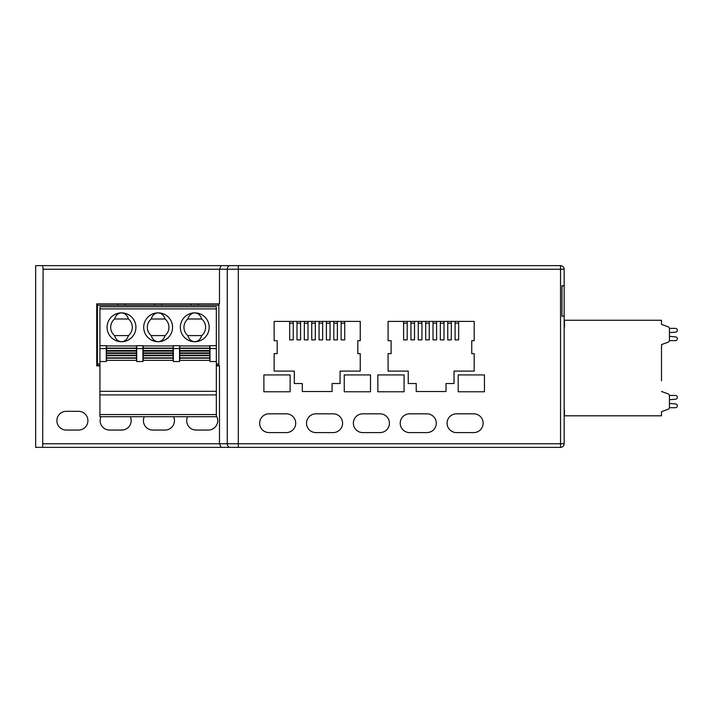<?xml version="1.0" encoding="UTF-8"?>
<svg xmlns="http://www.w3.org/2000/svg" width="713" height="713" viewBox="0 0 713 713"><rect width="100%" height="100%" fill="white"/><g stroke="black" fill="none" stroke-linecap="round" stroke-linejoin="round"><path stroke-width="1.07" d="M675.478 340.636L669.4 340.636L675.478 340.636A1.872 1.872 0 0 0 677.35 338.755L677.35 338.746A1.872 1.872 0 0 0 675.639 336.875L669.445 336.331L669.445 332.668L675.639 332.124A1.872 1.872 0 0 0 677.35 330.262L677.35 330.244A1.872 1.872 0 0 0 675.478 328.372L669.4 328.372M669.445 332.668L675.639 332.124L669.445 332.668L675.639 332.124L669.445 332.668L669.445 336.331L669.445 332.668L669.445 336.331L669.445 332.668L669.445 336.331L669.445 332.668L675.639 332.124L669.445 332.668L675.639 332.124L669.445 332.668L669.445 336.331L669.445 332.668L669.445 336.331L669.445 332.668L675.639 332.124L669.445 332.668L675.639 332.124L669.445 332.668L675.639 332.124L669.445 332.668L669.445 336.331L669.445 332.668L669.445 336.331L669.445 332.668L669.445 336.331L669.445 332.668L675.639 332.124L669.445 332.668L675.639 332.124L669.445 332.668L669.445 336.331L669.445 332.668L669.445 336.331L669.445 332.668L675.639 332.124M675.478 395.448L669.4 395.448L675.478 395.448A1.872 1.872 0 0 1 677.35 397.319L677.35 397.328A1.872 1.872 0 0 1 675.639 399.2L669.445 399.743L669.445 403.406L675.639 403.95A1.872 1.872 0 0 1 677.35 405.813L677.35 405.831A1.872 1.872 0 0 1 675.478 407.702L669.4 407.702M669.445 403.406L675.639 403.95L669.445 403.406L675.639 403.95L669.445 403.406L669.445 399.743L669.445 403.406L669.445 399.743L669.445 403.406L669.445 399.743L669.445 403.406L675.639 403.95L669.445 403.406L675.639 403.95L669.445 403.406L669.445 399.743L669.445 403.406L669.445 399.743L669.445 403.406L675.639 403.95L669.445 403.406L675.639 403.95L669.445 403.406L675.639 403.95L669.445 403.406L669.445 399.743L669.445 403.406L669.445 399.743L669.445 403.406L669.445 399.743L669.445 403.406L675.639 403.95L669.445 403.406L675.639 403.95L669.445 403.406L669.445 399.743L669.445 403.406L669.445 399.743L669.445 403.406L675.639 403.95M564.152 328.435L564.509 320.262L661.504 320.262L661.504 324.406L668.019 326.777A2.166 2.166 0 0 1 669.445 328.809L669.445 340.199A2.166 2.166 0 0 1 668.019 342.231L661.504 344.602L661.504 380.804M564.152 407.64L564.509 415.813L661.504 415.813L661.504 411.668L668.019 409.307A2.166 2.166 0 0 0 669.445 407.266L669.445 395.875A2.166 2.166 0 0 0 668.019 393.843L661.504 391.473L668.019 393.843M668.019 342.231L661.504 344.602L661.504 369.806M564.509 326.928L564.509 323.684L564.152 328.016M564.152 408.059L564.509 412.39M661.504 411.668L668.019 409.307M661.504 324.406L668.019 326.777M201.717 318.996A10.82 10.82 0 0 1 201.717 335.582L187.822 335.582C189.088 339.45 191.405 341.491 194.774 341.714A14.42 14.42 0 0 1 182.278 320.084A14.42 14.42 0 0 1 207.26 320.084A14.42 14.42 0 0 1 194.774 341.714C198.134 341.491 200.451 339.45 201.717 335.582A10.82 10.82 0 0 0 201.717 318.996L187.822 318.996A10.82 10.82 0 0 0 187.822 335.582A10.82 10.82 0 0 1 187.822 318.996C189.088 315.137 191.405 313.096 194.774 312.873C198.134 313.096 200.451 315.137 201.717 318.996M179.81 351.117L179.81 360.359L209.738 360.359L209.738 345.939L179.81 345.939L179.81 351.117L209.738 351.117M179.551 348.568L173.348 348.568L173.348 361.544L179.551 361.544L179.551 345.68L173.348 345.68L173.348 348.568M99.936 391.312L99.936 361.544L106.282 361.544L106.282 345.68L99.936 345.68L99.936 306.742L216.333 306.742L216.333 345.68L209.987 345.68L209.987 361.544L216.333 361.544L216.333 391.312L99.936 391.312L99.936 416.713L216.333 416.713L216.333 394.913L99.936 394.913M216.333 394.913L216.333 391.312M216.333 345.68L216.333 361.544M216.333 348.568L209.987 348.568M158.134 341.714A14.42 14.42 0 0 1 145.648 320.084A14.42 14.42 0 0 1 170.63 320.084A14.42 14.42 0 0 1 158.134 341.714C154.774 341.491 152.457 339.45 151.192 335.582A10.82 10.82 0 0 1 151.192 318.996A10.82 10.82 0 0 0 151.192 335.582L165.077 335.582C163.812 339.45 161.503 341.491 158.134 341.714M142.921 348.568L142.921 345.68L136.718 345.68L136.718 361.544L142.921 361.544L142.921 348.568L136.718 348.568M121.504 341.714A14.42 14.42 0 0 1 109.009 320.084A14.42 14.42 0 0 1 133.991 320.084A14.42 14.42 0 0 1 121.504 341.714C118.135 341.491 115.818 339.45 114.552 335.582A10.82 10.82 0 0 1 114.552 318.996A10.82 10.82 0 0 0 114.552 335.582L128.447 335.582C127.181 339.45 124.864 341.491 121.504 341.714M165.077 318.996A10.82 10.82 0 0 1 165.077 335.582A10.82 10.82 0 0 0 165.077 318.996L151.192 318.996C152.457 315.137 154.774 313.096 158.134 312.873C161.503 313.096 163.812 315.137 165.077 318.996M143.17 351.117L143.17 360.359L173.099 360.359L173.099 345.939L143.17 345.939L143.17 351.117L173.099 351.117M128.447 318.996A10.82 10.82 0 0 1 128.447 335.582A10.82 10.82 0 0 0 128.447 318.996L114.552 318.996C115.818 315.137 118.135 313.096 121.504 312.873C124.864 313.096 127.181 315.137 128.447 318.996M106.54 351.117L106.54 360.359L136.468 360.359L136.468 345.939L106.54 345.939L106.54 351.117L136.468 351.117M106.282 348.568L99.936 348.568L99.936 345.68M99.936 361.544L99.936 348.568M43.083 443.762L227.26 443.762L227.26 269.238A3.61 2.763 -90 0 1 230.023 265.637L560.543 265.637A3.61 3.61 0 0 1 564.152 269.238L564.152 285.753L561.987 285.753L561.987 316.189L564.152 316.189L564.152 443.762A3.61 3.61 0 0 1 560.543 447.363L35.65 447.363L35.65 265.637L230.023 265.637L221.164 265.637L219.479 269.238L43.083 269.238L42.682 447.363M97.414 303.854L97.414 305.298L218.855 305.298L218.855 303.854M216.511 365.876L218.855 365.243L218.855 305.298M221.164 447.363L219.479 443.762L219.479 365.876L216.333 365.876M99.936 365.876L96.727 365.876L96.727 303.854L219.479 303.854L219.479 269.238L238.302 269.238L238.302 443.762L560.543 443.762L560.543 269.238L238.302 269.238L238.302 265.637M189.506 447.363L238.302 447.363L238.302 443.762L227.26 443.762A3.61 2.763 -90 0 0 230.023 447.363M409.601 432.586L426.909 432.586A9.376 9.376 0 0 0 436.285 423.21A9.376 9.376 0 0 0 426.909 413.834L409.601 413.834A9.376 9.376 0 0 0 400.225 423.21A9.376 9.376 0 0 0 409.601 432.586M456.454 432.586L473.762 432.586A9.376 9.376 0 0 0 483.138 423.21A9.376 9.376 0 0 0 473.762 413.834L456.454 413.834A9.376 9.376 0 0 0 447.078 423.21A9.376 9.376 0 0 0 456.454 432.586M362.739 432.586L380.047 432.586A9.376 9.376 0 0 0 389.423 423.21A9.376 9.376 0 0 0 380.047 413.834L362.739 413.834A9.376 9.376 0 0 0 353.363 423.21A9.376 9.376 0 0 0 362.739 432.586M269.024 432.586L286.332 432.586A9.376 9.376 0 0 0 295.708 423.21A9.376 9.376 0 0 0 286.332 413.834L269.024 413.834A9.376 9.376 0 0 0 259.648 423.21A9.376 9.376 0 0 0 269.024 432.586M315.886 432.586L333.194 432.586A9.376 9.376 0 0 0 342.57 423.21A9.376 9.376 0 0 0 333.194 413.834L315.886 413.834A9.376 9.376 0 0 0 306.51 423.21A9.376 9.376 0 0 0 315.886 432.586M377.837 374.922L404.075 374.922L404.075 391.776L377.837 391.776L377.837 374.922M458.201 374.922L458.201 391.776L484.439 391.776L484.439 374.922L458.201 374.922M388.086 321.403L388.086 340.689L391.125 340.689L391.125 353.639L388.086 353.639L388.086 371.099L408.246 371.099L408.246 383.523L416.232 383.523L416.232 391.517L446.035 391.517L446.035 383.523L454.029 383.523L454.029 371.099L474.19 371.099L474.19 353.639L471.756 353.639L471.756 340.689L474.19 340.689L474.19 321.403L388.086 321.403M274.14 321.403L274.14 340.689L277.179 340.689L277.179 353.639L274.14 353.639L274.14 371.099L294.3 371.099L294.3 383.523L302.294 383.523L302.294 391.517L332.089 391.517L332.089 383.523L340.083 383.523L340.083 371.099L360.243 371.099L360.243 353.639L357.81 353.639L357.81 340.689L360.243 340.689L360.243 321.403L274.14 321.403M344.254 374.922L344.254 391.776L370.493 391.776L370.493 374.922L344.254 374.922M263.89 374.922L290.129 374.922L290.129 391.776L263.89 391.776L263.89 374.922M42.682 265.637L43.083 269.238M187.572 416.713A9.376 9.376 0 0 0 196.066 430.055L208.348 430.055A9.376 9.376 0 0 0 216.333 415.768M66.264 430.055L78.537 430.055A9.376 9.376 0 0 0 87.913 420.688A9.376 9.376 0 0 0 78.537 411.312L66.264 411.312A9.376 9.376 0 0 0 56.888 420.688A9.376 9.376 0 0 0 66.264 430.055M144.302 416.713A9.376 9.376 0 0 0 152.805 430.055L165.077 430.055A9.376 9.376 0 0 0 173.571 416.713M101.032 416.713A9.376 9.376 0 0 0 109.535 430.055L121.807 430.055A9.376 9.376 0 0 0 130.301 416.713M440.34 323.194L444.003 323.194L444.003 339.878L440.34 339.878L440.34 321.403M455.09 323.194L458.655 323.194L458.655 339.878L455.09 339.878L455.09 321.403M447.755 323.194L451.329 323.194L451.329 339.878L447.755 339.878L447.755 321.403M433.014 323.194L436.588 323.194L436.588 339.878L433.014 339.878L433.014 321.403M429.262 323.194L429.262 339.878L425.688 339.878L425.688 323.194L429.262 323.194L429.262 321.403M421.927 339.878L418.264 339.878L418.264 323.194L421.927 323.194L421.927 339.878M407.185 323.194L407.185 339.878L403.611 339.878L403.611 323.194L407.185 323.194L407.185 321.403M410.938 323.194L414.511 323.194L414.511 339.878L410.938 339.878L410.938 321.403M458.655 323.194L458.655 321.403M451.329 323.194L451.329 321.403M444.003 323.194L444.003 321.403M436.588 323.194L436.588 321.403M425.688 321.403L425.688 323.194M418.264 321.403L418.264 323.194M421.927 323.194L421.927 321.403M414.511 323.194L414.511 321.403M403.611 321.403L403.611 323.194M326.394 323.194L330.057 323.194L330.057 339.878L326.394 339.878L326.394 321.403M341.144 323.194L344.718 323.194L344.718 339.878L341.144 339.878L341.144 321.403M333.818 323.194L337.383 323.194L337.383 339.878L333.818 339.878L333.818 321.403M319.067 323.194L322.641 323.194L322.641 339.878L319.067 339.878L319.067 321.403M315.315 323.194L315.315 339.878L311.741 339.878L311.741 323.194L315.315 323.194L315.315 321.403M307.989 339.878L304.326 339.878L304.326 323.194L307.989 323.194L307.989 339.878M293.239 323.194L293.239 339.878L289.674 339.878L289.674 323.194L293.239 323.194L293.239 321.403M297 323.194L300.565 323.194L300.565 339.878L297 339.878L297 321.403M344.718 323.194L344.718 321.403M337.383 323.194L337.383 321.403M330.057 323.194L330.057 321.403M322.641 323.194L322.641 321.403M311.741 321.403L311.741 323.194M304.326 321.403L304.326 323.194M307.989 323.194L307.989 321.403M300.565 323.194L300.565 321.403M289.674 321.403L289.674 323.194M198.374 303.854L198.374 305.298M191.164 303.854L191.164 305.298M154.534 303.854L154.534 305.298M161.744 303.854L161.744 305.298M125.105 303.854L125.105 305.298M117.895 303.854L117.895 305.298M99.936 363.986L97.414 363.986L97.414 365.876M97.414 363.986L97.414 305.298M561.987 285.824L564.152 285.824L564.152 316.117L561.987 316.117M179.81 358.193L209.738 358.193M179.81 357.89L209.738 357.89M179.81 355.751L209.738 355.751M179.81 355.181L209.738 355.181M179.81 353.372L209.738 353.372M179.81 352.899L209.738 352.899M179.81 350.538L209.738 350.538M179.81 348.399L209.738 348.399M179.81 348.096L209.738 348.096M99.936 414.556L216.333 414.556M216.333 308.907L99.936 308.907M143.17 358.193L173.099 358.193M143.17 357.89L173.099 357.89M143.17 355.751L173.099 355.751M143.17 355.181L173.099 355.181M143.17 353.372L173.099 353.372M143.17 352.899L173.099 352.899M143.17 350.538L173.099 350.538M143.17 348.399L173.099 348.399M143.17 348.096L173.099 348.096M106.54 358.193L136.468 358.193M106.54 357.89L136.468 357.89M106.54 355.751L136.468 355.751M106.54 355.181L136.468 355.181M106.54 353.372L136.468 353.372M106.54 352.899L136.468 352.899M106.54 350.538L136.468 350.538M106.54 348.399L136.468 348.399M106.54 348.096L136.468 348.096M560.543 447.363L560.543 443.762L564.152 443.762A3.61 3.61 0 0 1 560.543 447.363M560.543 265.637L560.543 269.238L564.152 269.238A3.61 3.61 0 0 0 560.543 265.637M99.936 365.404L97.414 365.404M218.855 363.986L216.333 363.986M218.508 365.404L216.333 365.404"/></g></svg>
